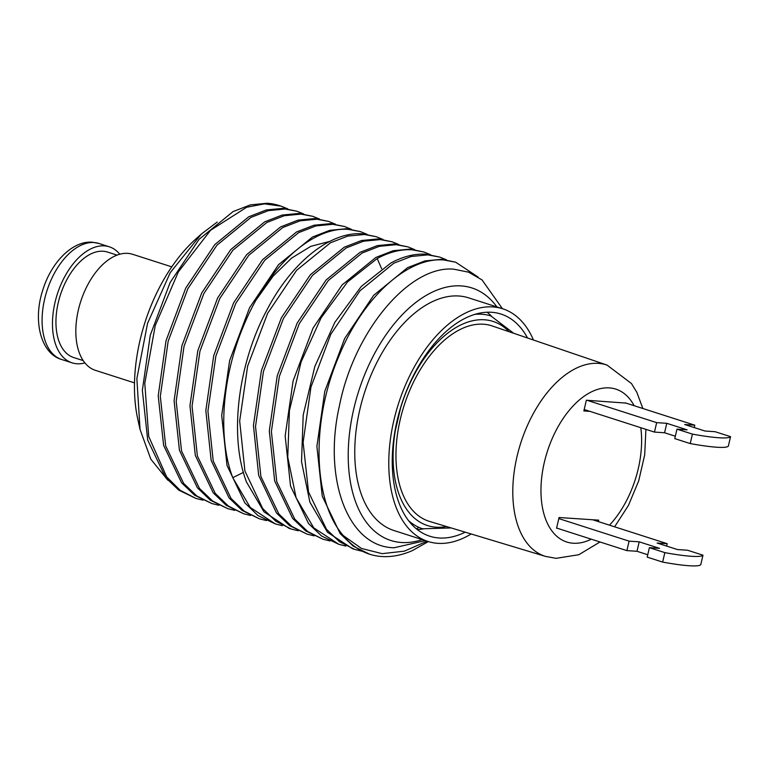 <?xml version="1.0" encoding="UTF-8"?>
<svg xmlns="http://www.w3.org/2000/svg" width="769" height="769" viewBox="0 0 769 769"><rect width="100%" height="100%" fill="white"/><g stroke="black" fill="none" stroke-linecap="round" stroke-linejoin="round"><path stroke-width="1.15" d="M134.508 382.885L95.394 370.331A60.934 35.028 -72.2 0 1 79.438 305.754A60.934 35.028 -72.2 0 1 127.741 253.366A60.934 35.028 107.8 0 1 132.653 254.299L171.766 266.862M83.196 360.594L73.728 357.556A55.397 31.837 -72.2 0 1 59.223 298.853A55.397 31.837 -72.2 0 1 103.133 251.232A55.397 31.837 107.8 0 1 107.602 252.078L117.061 255.116M84.898 362.91A60.934 35.028 107.8 0 1 76.948 363.766A60.934 35.028 -72.2 0 1 72.036 362.833A60.934 35.028 -72.2 0 1 56.079 298.257A60.934 35.028 -72.2 0 1 104.382 245.869A60.934 35.028 107.8 0 1 109.294 246.801L98.913 243.465A60.934 35.028 -72.2 0 0 94.001 242.533A60.934 35.028 -72.2 0 0 45.698 294.921A60.934 35.028 -72.2 0 0 61.655 359.498C40.728 353.538 32.596 320.798 42.824 289.99C51.35 261.979 72.892 240.399 92.453 242.235L98.913 243.465M119.791 254.222A60.934 35.028 107.8 0 0 109.294 246.801M496.918 306.927A132.614 76.227 107.8 0 0 461.208 285.914A132.614 76.227 107.8 0 0 353.759 409.021A132.614 76.227 107.8 0 0 401.495 542.501A132.614 76.227 107.8 0 0 422.2 539.607M533.446 340.004A122.184 70.239 107.8 0 0 502.724 308.792L468.706 297.872A122.184 70.239 107.8 0 0 458.862 295.998A122.184 70.239 107.8 0 0 361.997 401.053A122.184 70.239 107.8 0 0 393.997 530.543L428.016 541.472A122.184 70.239 107.8 0 0 437.859 543.337A122.184 70.239 107.8 0 0 471.166 533.974M502.724 308.792A122.184 70.239 107.8 0 0 492.881 306.927A122.184 70.239 107.8 0 0 396.016 411.973A122.184 70.239 107.8 0 0 428.016 541.472M465.197 532.177A116.648 67.047 -72.2 0 1 439.109 537.983A116.648 67.047 -72.2 0 1 429.708 536.195A116.648 67.047 -72.2 0 1 399.159 412.569A116.648 67.047 -72.2 0 1 491.631 312.281A116.648 67.047 -72.2 0 1 501.032 314.069A116.648 67.047 -72.2 0 1 527.544 337.995M417.279 529.553A116.648 67.047 107.8 0 0 423.094 528.937M491.429 316.117A116.648 67.047 107.8 0 0 487.056 312.224M502.407 308.686L482.057 279.945L468.6 272.168L453.575 269.15C409.108 265.353 354.105 331.449 339.523 405.34C322.557 479.231 348.165 547.22 394.151 547.749L425.353 540.617M439.743 257.086L425.747 254.203C414.568 253.568 402.975 256.49 390.979 262.95L361.324 286.385L334.861 322.298L314.848 366.448L303.207 414.962L301.525 461.631L309.878 502.147L327.469 532.225L352.548 548.72L354.634 549.393L339.494 541.751L326.489 529.303L308.523 491.939L303.111 442.435L310.955 387.095L330.833 334.217L359.95 290.826L393.766 263.238L411.117 256.5L427.843 254.875L439.743 257.086L446.462 259.826M455.613 262.181L441.617 259.297L424.892 260.922L407.58 267.65L373.647 295.334L344.656 338.552L324.778 391.344L316.895 446.404L322.24 496.13L340.206 533.667L353.24 546.144L369.601 554.199A152.166 87.464 -72.2 0 1 343.368 535.637C312.579 500.811 310.964 420.922 338.85 356.297C362.795 297.632 407.522 256.894 443.703 259.97L455.613 262.181L478.01 276.994M369.601 554.199A152.166 87.464 -72.2 0 0 412.29 550.633L428.352 541.578M416.413 528.87L418.884 527.371M287.798 208.88L281.079 206.14L264.44 203.862L246.666 207.255L210.552 230.296L178.398 271.822L155.251 325.547L144.774 383.347L148.725 436.465L166.652 476.867L180.119 490.286L195.97 498.447L203.006 500.186M195.97 498.447L178.706 490.103L165.671 477.616L147.706 440.079L142.361 390.354L150.243 335.294L170.122 282.511L199.113 239.294L233.045 211.61L250.367 204.881L267.074 203.256A152.166 87.464 -72.2 0 1 279.349 205.583L281.079 206.14M218.867 505.281L211.84 503.541L196.701 495.89L183.618 483.365L165.681 445.914L160.317 396.304L168.151 341.253L187.934 288.558L216.954 245.196L250.934 217.416L268.381 210.629L285.039 209.024L296.949 211.235L303.659 213.974M296.949 211.235L282.954 208.351L266.266 209.966L248.772 216.781L214.801 244.6L185.762 288.058L166.027 340.725L158.222 395.814L163.614 445.338L181.58 482.759L194.624 495.236L211.84 503.541M234.737 510.376L227.701 508.636L212.552 500.975L199.45 488.421L181.532 450.951L176.188 401.274L184.041 346.252L203.862 293.537L232.863 250.242L266.843 222.481L284.251 215.724L300.91 214.118L312.81 216.329L319.529 219.069M312.81 216.329L298.814 213.446L282.156 215.051L264.709 221.837L230.729 249.617L201.718 292.979L181.926 345.675L174.092 400.726L179.456 450.336L197.393 487.796L210.475 500.321L227.701 508.636M250.607 515.47L243.571 513.73L228.374 506.04L215.262 493.448L197.373 455.959L192.058 406.176L199.95 351.193L219.809 298.468L248.791 255.26L282.761 227.547L300.121 220.818L316.77 219.213L328.68 221.424L335.399 224.163M328.68 221.424L314.684 218.54L298.026 220.145L280.618 226.913L246.638 254.664L217.637 297.968L197.816 350.674L189.962 405.696L195.307 455.373L213.224 492.842L226.326 505.396L243.571 513.73M266.478 520.565L259.441 518.825L244.196 511.106L231.065 498.466L213.215 460.958L207.928 411.069L215.858 356.134L235.766 303.399L264.728 260.278L298.68 232.613L315.992 225.913L332.641 224.308L344.541 226.519L351.26 229.258M344.541 226.519L330.555 223.635L313.896 225.24L296.546 231.969L262.575 259.682L233.593 302.89L213.724 355.614L205.832 410.598L211.158 460.381L229.037 497.87L242.158 510.472L259.441 518.825M282.338 525.66L275.302 523.92L250.223 507.415L232.757 477.684C217.3 437.042 222.145 375.637 244.157 324.518C268.141 266.516 312.656 226.326 348.511 229.402L360.411 231.613L367.121 234.353M360.411 231.613L346.415 228.729L329.766 230.335L312.454 237.044L278.513 264.699L249.541 307.821L229.633 360.555L221.703 415.491L226.999 465.38L244.85 502.888L257.971 515.528L275.302 523.92M376.281 236.708L362.286 233.824C330.487 231.306 291.586 262.219 266.699 310.436C237.861 364.227 228.951 436.465 246.532 482.105L263.998 511.846L289.077 528.341L291.172 529.014L275.85 521.238L262.719 508.549L244.907 470.984L239.668 420.97L247.656 366.044L267.612 313.358L296.584 270.323L330.468 242.783L347.723 236.102L364.371 234.497L376.281 236.708L382.991 239.447M298.209 530.764L291.172 529.014M314.079 535.858L307.033 534.109L291.884 526.457L278.868 514L260.902 476.549L255.519 426.478L263.45 371.437L283.377 318.645L312.387 275.494L346.271 247.906L363.545 241.206L380.242 239.592L392.142 241.802L398.851 244.542M392.142 241.802L378.146 238.919L361.497 240.524L344.243 247.205L310.368 274.754L281.387 317.78L261.441 370.466L253.443 425.392L258.682 475.405L276.494 512.971L289.634 525.669L307.033 534.109M329.949 540.953L322.903 539.204L307.763 531.562L294.758 519.123L276.763 481.634L271.39 431.524L279.339 376.435L299.276 323.682L328.305 280.522L362.141 253.001L379.415 246.301L396.102 244.686L408.012 246.897L414.722 249.637M408.012 246.897L394.016 244.013L377.329 245.628L360.046 252.328L326.171 279.916L297.161 323.067L277.224 375.858L269.304 430.909L274.677 480.971L292.653 518.431L305.658 530.879L322.903 539.204M345.81 546.048L338.773 544.298L313.694 527.803L296.103 497.726L287.75 457.199L289.432 410.54L301.073 362.026L321.077 317.876L347.54 281.954L377.204 258.528C389.201 252.059 400.784 249.146 411.973 249.781L423.873 251.992L430.592 254.731M423.873 251.992L409.887 249.108L393.19 250.723L375.916 257.423L342.09 284.953L313.05 328.103L293.114 380.857L285.164 435.956L290.538 486.056L308.532 523.545L321.538 535.983L338.773 544.298M361.68 551.142L354.634 549.393M167.873 480.241L150.83 459.189L140.045 429.448L136.863 378.598L147.552 323.355L170.257 272.649L201.382 234.016L217.214 222.049M140.045 429.448L137.757 419.067A132.614 76.227 -72.2 0 1 195.47 239.332L201.382 234.016M329.757 241.399L310.772 246.349L291.547 258.134L273.12 276.129L256.529 299.391M343.368 535.637L361.44 548.441L382.145 553.661L404.407 551.142L427.083 541.174M598.378 521.603L598.715 520.161L559.063 517.508L556.564 528.226L557.333 528.274M625.956 403.081L586.353 400.245L583.854 410.963L589.948 411.377M429.487 521.401A102.642 59.002 -72.2 0 1 401.899 412.953A102.642 59.002 -72.2 0 1 483.393 324.21A102.642 59.002 107.8 0 1 492.247 325.969L607.058 365.092A100.489 57.762 -72.2 0 0 598.397 363.372A100.489 57.762 -72.2 0 0 518.604 450.259A100.489 57.762 -72.2 0 0 545.615 556.429L429.487 521.401M400.937 406.513L394.42 434.447M474.8 314.386A111.765 64.24 -72.2 0 1 490.901 315.953L513.644 333.256M451.134 527.938L422.566 528.774A111.765 64.24 -72.2 0 1 408.57 520.661M592.62 519.748L667.213 543.702L657.111 543.029L677.422 549.547L687.524 550.229L702.972 555.18A60.607 7.027 -166.9 0 1 664.839 552.632L649.401 547.682L659.504 548.355L639.193 541.828L629.09 541.155L558.813 518.594M667.213 543.702L666.665 546.096M647.758 554.747L636.992 551.286L626.889 550.614L556.612 528.043M702.972 555.18L700.77 564.638A60.607 7.027 -166.9 0 1 662.638 562.091L647.2 557.131L649.401 547.682M629.09 541.155L626.889 550.614M639.193 541.828L636.992 551.286M664.839 552.632L662.638 562.091M584.19 409.521L654.467 432.091L664.57 432.764L675.336 436.225M587.112 400.303L656.668 422.633L666.771 423.306L687.082 429.833L676.98 429.16L674.778 438.609L690.226 443.569A60.607 7.027 13.1 0 0 728.349 446.116L730.55 436.657L715.103 431.707L705 431.024L684.698 424.507L694.801 425.18L625.235 402.85M654.467 432.091L656.668 422.633M676.98 429.16L692.427 434.11A60.607 7.027 13.1 0 0 730.55 436.657M694.244 427.574L694.801 425.18M690.226 443.569L692.427 434.11M664.57 432.764L666.771 423.306M232.757 477.684L243.388 472.416M377.204 258.528L381.635 268.717M591.284 539.175A80.284 46.15 -72.2 0 1 573.213 543.231A80.284 46.15 -72.2 0 1 544.317 462.419A80.284 46.15 -72.2 0 1 609.356 387.893A80.284 46.15 -72.2 0 1 634.137 405.705M640.788 427.699A80.284 46.15 -72.2 0 1 609.49 525.169M395.295 430.755A107.199 61.616 107.8 0 0 446.52 526.544M509.078 331.699A107.199 61.616 107.8 0 0 400.611 407.916M72.036 362.833L61.655 359.498M599.993 541.982L578.817 554.718L556.122 558.332L545.615 556.429M614.623 526.813L628.465 505.368L638.722 480.788L644.691 454.844L645.922 429.342M642.855 408.502L636.828 392.305L631.484 383.558L607.058 365.092"/></g></svg>
